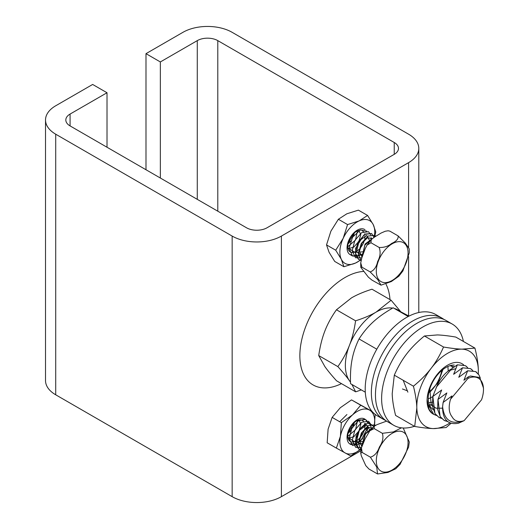 <?xml version="1.0" encoding="UTF-8"?>
<svg xmlns="http://www.w3.org/2000/svg" width="529" height="529" viewBox="0 0 529 529"><rect width="100%" height="100%" fill="white"/><g stroke="black" fill="none" stroke-linecap="round" stroke-linejoin="round"><path stroke-width="0.79" d="M341.469 383.644A63.83 36.851 -60 0 1 301.272 341.952A63.83 36.851 -60 0 1 363.549 271.423M386.044 284.271A63.83 36.851 -60 0 1 389.992 299.593M160.347 61.953L145.991 53.66L182.915 32.335A34.815 20.102 180 0 1 232.158 32.335L408.593 134.201A34.815 20.102 180 0 1 418.796 148.418A34.815 20.102 180 0 1 408.593 162.634L281.395 236.073A34.815 20.102 180 0 1 232.158 236.073L55.717 134.201A34.815 20.102 180 0 1 45.52 119.99A34.815 20.102 180 0 1 55.717 105.774L92.648 84.455L107.01 92.747L70.079 114.066A14.508 8.378 0 0 0 65.827 119.99A14.508 8.378 0 0 0 70.079 125.915L246.521 227.781A14.508 8.378 0 0 0 267.033 227.781L394.237 154.342A14.508 8.378 0 0 0 398.482 148.418A14.508 8.378 0 0 0 394.237 142.493L217.796 40.627A14.508 8.378 0 0 0 197.277 40.627L160.347 61.953L160.347 178.028M145.991 169.736L145.991 53.66M45.52 119.99L45.52 380.582A34.815 20.102 0 0 0 55.717 394.799L232.158 496.665A34.815 20.102 0 0 0 281.395 496.665L360.904 450.761M107.01 147.234L107.01 92.747M388.127 230.77L389.893 231.16L388.127 230.77L385.257 231.239L381.111 233.038L373.871 237.461L371.259 239.63L370.948 242.732L367.033 245.112L365.241 248.59L361.803 257.94L360.745 262.853L361.955 267.185L360.857 267.429L368.369 277.156L371.9 280.072L380.986 285.157L377.865 279.729L370.161 271.926C373.924 270.603 376.43 267.112 377.686 261.445C380.311 256.572 380.801 251.91 379.161 247.466C384.087 247.665 388.26 246.322 391.658 243.433C396.419 241.33 398.568 238.817 398.099 235.894L405.386 243.168L409.215 248.828L409.281 252.855L402.886 270.993M398.8 276.277L391.341 281.54L380.986 285.164M379.161 247.466L370.948 242.732M398.099 235.894L389.893 231.16M370.161 271.926L361.955 267.185M362.702 255.209L364.831 245.185L371.788 239.095M362.054 257.134L359.429 251.414L361.942 243.102L367.609 237.68L372.304 238.645M362.484 255.844L356.553 251.659L359.125 240.92L366.65 235.458L369.969 241.112M363.972 251.731L355.038 252.393L347.857 247.909M358.854 230.499L360.791 234.678L358.821 241.422L353.749 247.155L348.036 248.756M357.465 230.955L355.468 240.12L347.758 246.792M354.496 232.813L348.148 243.188M375.385 236.45L365.063 244.048L361.671 258.383L365.056 244.054L375.372 236.463M361.043 260.837L358.298 253.603L361.247 243.505L368.025 236.079L374.677 235.273L375.782 236.198L374.677 235.273L368.025 236.073L361.247 243.519L358.312 253.596L361.043 260.837M363.747 235.114L355.667 248.22L355.6 255.17L358.636 259.501L361.168 260.268L358.629 259.508L355.243 252.644L357.862 242.315L364.726 234.433L371.596 233.494L374.043 237.349L371.596 233.494L365.394 234.036M361.829 257.848L355.554 257.722L352.169 250.865L354.787 240.543L361.651 232.661L368.521 231.715L370.789 234.869L368.521 231.722L361.651 232.654L354.78 240.536L352.155 250.872L355.548 257.742L361.829 257.848M370.941 239.981L371.153 237.594L370.948 239.974M361.406 254.707L352.466 255.97L357.617 256.433L362.517 253.907M351.097 254.826L349.821 254.416L352.466 255.97L349.061 248.385L352.532 237.303L360.262 229.989L366.809 231.166M386.593 421.13L376.998 424.628L374.248 426.248L374.155 428.583L369.87 430.745L365.142 438.772L361.413 447.838L362.186 452.46L360.705 453.016L361.34 455.879L365.79 465.652L368.931 469.018L377.541 473.944L376.727 467.047L370.393 457.195C374.506 455.945 377.508 452.546 379.405 447.005C382.665 442.251 383.651 437.688 382.361 433.317L393.384 431.929L401.445 427.842M403.217 427.994L409.301 441.999L408.586 447.177L400.036 464.383M395.778 468.747L387.955 472.443L377.6 473.964M382.361 433.317L374.155 428.583M370.393 457.195L362.186 452.46M362.676 444.036L365.413 433.965L372.456 428.589M361.776 446.476L359.535 440.399L362.385 432.127L368.118 427.088L372.581 428.536M362.114 445.484L356.579 440.902L359.33 430.322L366.736 425.032L370.075 430.5M363.8 441.51L354.88 441.953L347.831 437.225M358.854 420.019L360.89 424.159L358.926 430.983L353.795 436.756L348.042 438.303M357.531 420.449L355.567 429.693L347.765 436.399M354.615 422.241L348.115 432.861M339.678 421.739L346.918 414.551M374.38 426.136L364.997 433.886L361.605 447.065L364.997 433.886L374.393 426.123M360.97 450.291L358.397 442.952L361.433 432.94L368.171 425.633L374.77 424.847L375.504 425.382L374.77 424.847L368.177 425.614L361.426 432.947L358.404 442.945L360.97 450.278M365.665 423.517L359.951 428.715L356.077 436.531L355.567 444.241L358.722 449.081L361.036 449.829L358.722 449.088L355.349 440.677L359.832 428.86L368.369 422.565L374.029 426.434L367.311 422.816M361.472 447.58L355.647 447.303L352.254 440.445L354.873 430.117L361.737 422.228L368.614 421.296L370.889 424.45M371.133 428.893L371.067 429.363L371.133 428.893M363.086 443.084L352.559 445.544L349.18 438.66L351.805 428.338L358.669 420.456L365.532 419.517L367.82 422.671M362.722 438.601L356.07 443.765L349.814 443.93L355.098 444.109L360.943 440.472L368.045 427.115L367.119 430.97M366.59 432.358L363.668 437.417M366.868 420.734L365.532 419.523M364.831 419.193L357.948 420.958L351.481 428.973L349.193 438.958L352.559 445.537L363.086 443.09M371.246 427.406L368.614 421.289L361.743 422.235L354.873 430.117L352.261 440.445L355.64 447.316L361.472 447.594M362.418 420.436A12.154 7.016 -60 0 1 363.483 421.315M364.587 423.405A12.154 7.016 -60 0 1 364.752 424.053M364.917 425.356A12.154 7.016 -60 0 1 364.693 428.477M364.455 429.548A12.154 7.016 -60 0 1 350.264 441.484A12.154 7.016 -60 0 1 350.231 427.511A12.154 7.016 -60 0 1 362.345 420.396M365.05 419.272A14.508 8.378 120 0 0 364.468 418.902A14.508 8.378 120 0 0 349.438 428.457A14.508 8.378 120 0 0 351.342 444.598M347.996 433.423A12.154 7.016 120 0 0 350.932 430.183M353.332 425.792A12.154 7.016 120 0 0 354.304 422.499M375.16 414.372L374.307 426.195A24.665 14.237 120 0 0 369.487 410.074A24.665 14.237 120 0 0 352.585 414.855A24.665 14.237 120 0 0 340.405 436.293A24.665 14.237 120 0 0 345.126 452.956A24.665 14.237 120 0 0 361.201 448.896L350.773 456.018L336.365 448.096L340.405 436.293L341.337 422.691L352.585 414.855L360.725 405.214L372.158 411.536M371.96 411.304L351.527 399.904L340.279 407.747L332.146 417.388L328.099 429.191L327.167 442.786L336.365 448.096M360.725 405.214L351.527 399.904M341.337 422.691L332.146 417.388M358.887 249.45A12.154 7.016 -60 0 1 350.271 251.963A12.154 7.016 -60 0 1 348.492 250.005A12.154 7.016 -60 0 1 350.105 238.222A12.154 7.016 -60 0 1 359.396 230.399M362.425 230.915A12.154 7.016 -60 0 1 363.423 231.728M364.58 233.858A12.154 7.016 -60 0 1 364.726 234.433M364.911 235.749A12.154 7.016 -60 0 1 364.726 238.791M364.501 239.835A12.154 7.016 -60 0 1 359.74 248.59M364.997 229.718A14.508 8.378 120 0 0 351.765 235.226A14.508 8.378 120 0 0 347.93 252.221A14.508 8.378 120 0 0 351.322 255.071M347.996 243.902A12.154 7.016 120 0 0 350.661 241.026M353.498 235.841A12.154 7.016 120 0 0 354.304 232.978M374.201 237.237A24.665 14.237 120 0 0 373.236 224.607A24.665 14.237 120 0 0 359.131 220.91A24.665 14.237 120 0 0 343.202 238.295A24.665 14.237 120 0 0 341.37 259.375A24.665 14.237 120 0 0 355.475 263.072A24.665 14.237 120 0 0 360.256 260.136M361.3 259.713L355.475 263.072L343.91 266.735L341.37 259.375L335.723 250.217L343.202 238.295L347.566 224.574L359.131 220.91L367.589 215.448L373.236 224.607L375.775 231.973L374.565 236.992M367.589 215.448L358.391 210.145L346.826 213.802L338.368 219.264L330.889 231.186L326.525 244.907L329.064 252.267L334.712 261.432L343.91 266.735M335.723 250.217L326.525 244.907M347.566 224.574L338.368 219.264M483.48 388.035L479.71 377.488L470.493 376.007L468.304 376.827M464.125 420.648L464.078 420.674C451.389 425.111 444.228 420.436 442.601 406.656L443.137 402.437L451.971 395.923L450.384 399.699C448.38 407.112 448.909 412.759 451.971 416.634C454.457 421.157 458.504 422.492 464.125 420.648L481.549 399.792A24.665 14.237 -60 0 0 483.48 389.463A24.665 14.237 -60 0 0 467.967 378.407L468.297 376.833L463.933 380.252L467.649 370.783L475.624 371.596L479.076 375.101L480.292 378.05M450.563 370.115L455.998 368.647M442.522 408.203L435.936 408.183L431.148 404.414L429.819 388.802M449.776 365.744L454.59 366.676M432.398 405.591L429.303 404.579M451.263 365.341L452.692 368.032M432.246 402.245L428.735 402.741M447.924 366.458L448.202 371.041M432.775 396.664L428.245 398.932M442.925 369.526L438.224 382.381L428.761 392.921M407.866 392.148L403.191 380.285M407.436 390.819L402.45 388.98M427.082 399.64L429.045 409.248L432.028 413.136M466.485 366.438L465.308 365.632L457.327 364.825L451.68 368.786C445.511 372.257 440.637 377.918 437.047 385.773L432.808 396.479L432.464 406.279L435.195 413.909L438.891 417.335L440.273 418.003M447.746 421.639L444.062 420.317L440.115 416.521L437.979 399.461L446.826 392.954L443.11 402.424L442.542 407.277A29.016 16.749 120 0 1 442.594 406.656M442.542 407.284C442.766 419.795 448.076 425.111 458.484 423.233L464.078 420.674M441.662 418.465L438.911 417.341L434.964 413.546L432.834 396.492L441.675 389.979L437.959 399.455L437.615 409.254L440.34 416.885L444.043 420.304L445.425 420.978M476.788 372.383L475.611 371.576L467.629 370.769L458.788 377.283L462.498 367.807L470.479 368.62L472.82 370.558M471.637 369.414L470.46 368.607L462.478 367.794L453.637 374.307L457.347 364.831L465.328 365.645L467.669 367.589M436.544 415.523L433.754 414.386L427.267 402.979L427.088 399.388M467.967 378.407L450.51 399.283M450.384 399.699A24.665 14.237 -60 0 1 450.536 399.269M436.293 387.195L451.68 368.786M443.91 319.41A58.461 33.757 120 0 0 441.933 318.101L435.777 314.55A58.461 33.757 120 0 0 380.351 343.374A58.461 33.757 120 0 0 372.125 411.496A58.461 33.757 120 0 0 377.309 415.814L383.465 419.365A58.461 33.757 120 0 0 385.588 420.429M441.933 318.101A58.461 33.757 120 0 0 386.507 346.931A58.461 33.757 120 0 0 378.281 415.047A58.461 33.757 120 0 0 383.465 419.365M463.411 341.45A58.461 33.757 120 0 0 452.189 324.026L446.033 320.475A58.461 33.757 120 0 0 387.572 354.225A58.461 33.757 120 0 0 387.572 421.739L393.728 425.29A58.461 33.757 120 0 0 414.425 426.288M452.189 324.026A58.461 33.757 120 0 0 393.728 357.783A58.461 33.757 120 0 0 393.728 425.29M392.644 308.103A43.523 25.128 120 0 0 376.093 312.117A43.523 25.128 120 0 0 349.464 345.298A43.523 25.128 120 0 0 349.504 380.814A43.523 25.128 120 0 0 350.496 382.083M399.686 311.158A43.523 25.128 120 0 0 394.641 308.546M350.502 382.249L349.504 380.814C346.773 376.926 342.891 372.191 337.852 366.61C342.878 359.489 346.746 352.387 349.464 345.298C352.221 338.236 354.258 330.076 355.581 320.812C363.787 318.2 370.624 315.304 376.093 312.117L391.11 300.241L371.993 289.204C363.78 291.81 356.943 294.713 351.474 297.9L336.457 309.776C331.432 316.897 327.563 323.999 324.846 331.088C322.088 338.15 320.052 346.31 318.729 355.574L324.885 366.597C327.616 370.479 331.504 375.213 336.543 380.794L355.66 391.837L351.944 384.497M361.32 389.906L355.66 391.837M391.11 300.241L400.77 311.726M336.457 309.776L355.581 320.812M318.729 355.574L337.852 366.61M429.733 392.194A25.088 14.488 120 0 0 441.801 370.445M433.158 409.512A25.088 14.488 -60 0 1 431.823 383.763A25.088 14.488 -60 0 1 454.279 365.05M463.715 364.924A29.016 16.749 120 0 0 457.182 362.391A29.016 16.749 120 0 0 430.904 384.695A29.016 16.749 120 0 0 433.489 414.227M478.262 373.884A43.523 25.128 120 0 0 478.328 369.831A43.523 25.128 120 0 0 461.989 349.153A43.523 25.128 120 0 0 431.234 368.197A43.523 25.128 120 0 0 416.826 407.919A43.523 25.128 120 0 0 433.165 428.589A43.523 25.128 120 0 0 449.961 422.922M474.936 348.108L455.813 337.072C448.347 335.809 442.198 335.095 437.371 334.936L424.417 335.981C417.176 341.919 411.245 347.923 406.616 353.98C401.941 360.024 397.841 367.08 394.31 375.16L392.201 393.702C392.379 399.911 393.516 407.145 395.593 415.417L414.716 426.46L416.826 407.919C416.64 401.709 415.51 394.469 413.427 386.196C420.667 380.258 426.605 374.261 431.234 368.197C435.903 362.16 440.002 355.098 443.54 347.024C451.006 348.287 457.155 348.995 461.989 349.153L474.936 348.108C477.019 356.381 478.15 363.621 478.328 369.831L478.335 373.983M451.039 423.312L446.119 427.544L433.165 428.589C428.338 428.43 422.188 427.723 414.716 426.46M394.31 375.16L413.427 386.196M424.417 335.981L443.54 347.024M408.996 316.111L393.166 307.805C385.211 312.308 378.605 316.964 373.355 321.784C368.065 326.585 363.291 332.298 359.039 338.937C355.667 345.873 353.332 352.803 352.043 359.727C350.714 366.623 350.211 374.611 350.542 383.684L365.294 392.201M359.039 338.937L376.807 349.193M393.166 307.805L408.236 316.507M408.593 315.892L408.593 256.664M408.593 247.506L408.593 162.634M281.395 496.665L281.395 236.073M232.158 496.665L232.158 236.073M55.717 394.799L55.717 134.201M70.079 125.915L70.079 114.066M394.237 154.342L394.237 142.493M217.796 211.197L217.796 40.627M197.277 199.354L197.277 40.627M376.317 271.82A22.449 12.961 120 0 0 400.513 272.924A22.449 12.961 120 0 0 399.719 241.647A22.449 12.961 120 0 0 376.317 271.82M376.509 457.783A22.449 12.961 120 0 0 397.834 465.52A22.449 12.961 120 0 0 402.205 431.651A22.449 12.961 120 0 0 376.509 457.783M418.796 312.52L418.796 148.418M371.259 239.63L367.033 245.112M360.725 263.111L360.785 267.145M402.972 270.855L398.747 276.336M374.248 426.248L369.877 430.745M361.413 447.838L360.705 453.016M400.129 464.27L395.758 468.767M483.48 389.463L483.48 387.85"/></g></svg>
